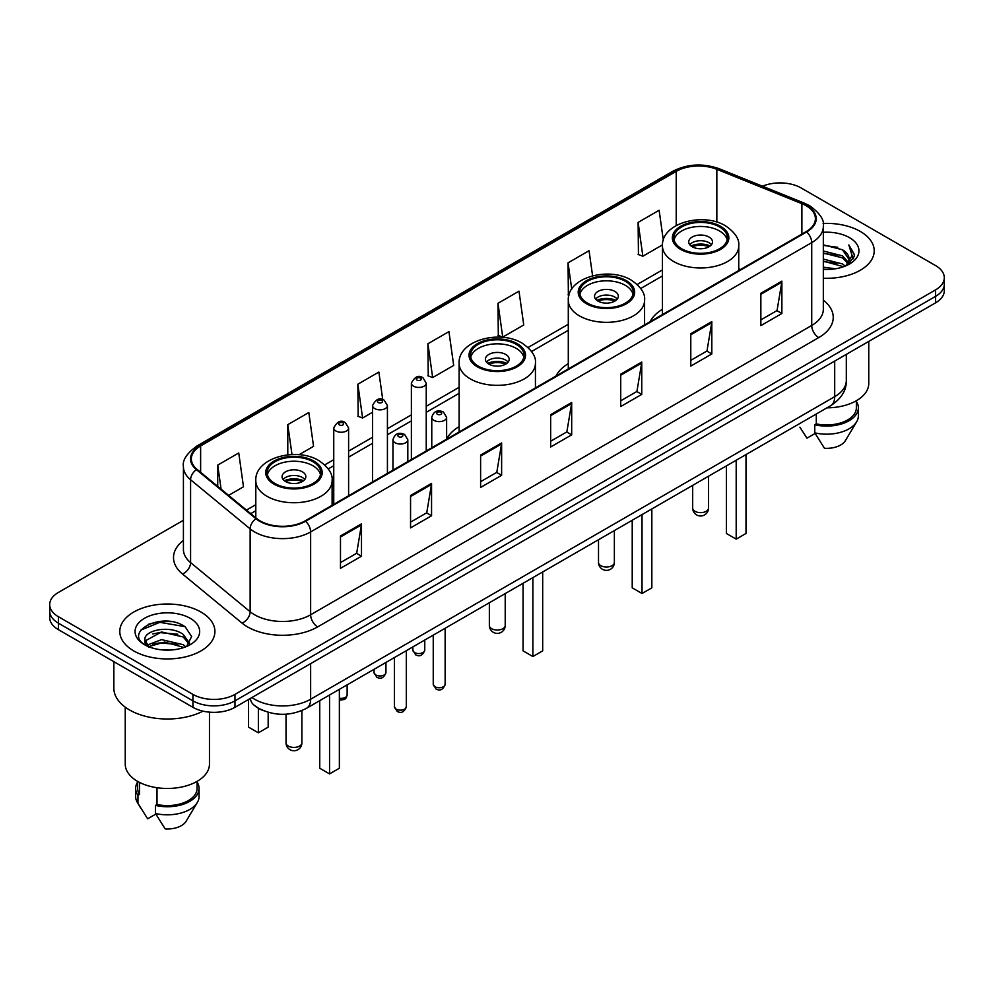 <?xml version="1.0" encoding="UTF-8"?>
<svg xmlns="http://www.w3.org/2000/svg" width="994" height="994" viewBox="0 0 994 994"><rect width="100%" height="100%" fill="white"/><g stroke="black" fill="none" stroke-linecap="round" stroke-linejoin="round"><path stroke-width="1.49" d="M459.129 426.625A52.52 30.317 0 0 0 446.629 439.05M568.295 363.605A52.52 30.317 0 0 0 555.981 376.03M662.451 309.246A52.52 30.317 0 0 0 650.151 321.671M263.497 710.673A29.721 17.159 180 0 1 255.123 706.038L253.768 704.908A19.818 13.257 129.5 0 1 250.314 698.459M171.316 621.66A39.636 22.887 0 0 0 148.118 624.418M183.418 520.272L58.41 592.436A29.721 17.159 0 0 0 49.7 604.576L49.7 617.522A29.721 17.159 0 0 0 58.41 629.662L192.923 707.318A29.721 17.159 0 0 0 234.969 707.318L935.59 302.822A29.721 17.159 0 0 0 944.3 290.683L944.3 284.209A29.721 17.159 0 0 1 935.59 296.349A29.721 17.159 0 0 0 944.3 284.209L944.3 277.736A29.721 17.159 0 0 0 935.59 265.597L801.077 187.941A29.721 17.159 0 0 0 762.485 186.226M49.7 604.576A29.721 17.159 0 0 0 58.41 616.715L192.923 694.384A29.721 17.159 0 0 0 234.969 694.384L234.969 700.845L935.59 296.349L234.969 700.845A29.721 17.159 0 0 1 192.923 700.845A29.721 17.159 0 0 0 234.969 700.845L234.969 707.318M58.41 616.715L58.41 623.188L192.923 700.845L58.41 623.188A29.721 17.159 0 0 1 49.7 611.049A29.721 17.159 0 0 0 58.41 623.188L58.41 629.662M860.282 231.428A47.563 27.459 0 0 0 823.107 223.451A47.563 27.459 0 0 1 860.282 231.428A47.563 27.459 0 0 1 874.211 250.836A47.563 27.459 0 0 0 860.282 231.428M200.987 612.056A47.563 27.459 0 0 0 149.15 606.104A47.563 27.459 0 0 0 119.789 631.476A47.563 27.459 0 0 0 133.718 650.896A47.563 27.459 0 0 0 185.555 656.848A47.563 27.459 0 0 0 214.915 631.476A47.563 27.459 0 0 0 200.987 612.056A47.563 27.459 0 0 0 149.15 606.104A47.563 27.459 0 0 0 119.789 631.476A47.563 27.459 0 0 0 133.718 650.896A47.563 27.459 0 0 0 185.555 656.848A47.563 27.459 0 0 0 214.915 631.476A47.563 27.459 0 0 0 200.987 612.056M806.122 205.733A31.709 18.302 180 0 1 815.403 218.68A31.709 18.302 180 0 1 806.122 231.627L305.034 520.931A31.709 18.302 180 0 1 256.638 518.483L197.085 469.379A31.709 18.302 180 0 1 191.345 458.88A31.709 18.302 180 0 1 200.626 445.933L676.218 171.353A31.709 18.302 180 0 1 716.836 169.303L801.885 203.683A31.709 18.302 180 0 1 806.122 205.733M806.681 205.41A32.504 18.762 0 0 0 802.344 203.31L717.283 168.93A32.504 18.762 0 0 0 675.659 171.03L200.067 445.61A32.504 18.762 0 0 0 196.427 469.64L255.98 518.744A32.504 18.762 0 0 0 305.593 521.254L806.681 231.95A32.504 18.762 0 0 0 806.681 205.41M340.482 535.977L340.482 568.332L361.493 556.205L361.493 523.838L340.482 535.977M340.482 562.592L356.672 553.248L361.418 524.919A7.927 4.572 -120 0 0 361.493 523.838M356.523 553.323L361.493 556.205M410.547 495.521L410.547 527.889L431.558 515.749L431.558 483.382L410.547 495.521M410.547 522.148L426.737 512.792L431.471 484.463A7.927 4.572 -120 0 0 431.558 483.382M426.588 512.879L431.558 515.749M480.611 455.078L480.611 487.433L501.622 475.294L501.622 442.939L480.611 455.078M480.611 481.692L496.789 472.349L501.535 444.007A7.927 4.572 -120 0 0 501.622 442.939M496.652 472.423L501.622 475.294M760.857 293.267L760.857 325.634L781.88 313.495L781.88 281.14L760.857 293.267M760.857 319.894L777.047 310.538L781.793 282.209A7.927 4.572 -120 0 0 781.88 281.14M776.898 310.625L781.88 313.495M690.793 333.723L690.793 366.078L711.816 353.951L711.816 321.584L690.793 333.723M690.793 360.337L706.982 350.994L711.729 322.665A7.927 4.572 -120 0 0 711.816 321.584M706.846 351.081L711.816 353.951M620.728 374.166L620.728 406.534L641.751 394.394L641.751 362.04L620.728 374.166M620.728 400.793L636.918 391.45L641.664 363.108A7.927 4.572 -120 0 0 641.751 362.04M636.781 391.524L641.751 394.394M550.664 414.622L550.664 446.977L571.687 434.85L571.687 402.483L550.664 414.622M550.664 441.237L566.853 431.893L571.6 403.564A7.927 4.572 -120 0 0 571.687 402.483M566.717 431.98L571.687 434.85M823.33 278.233A47.563 27.459 0 0 0 874.211 250.836A47.563 27.459 0 0 1 823.33 278.233M234.969 694.384L935.59 289.875A29.721 17.159 0 0 0 944.3 277.736M299.02 454.718L313.557 446.331L308.811 412.522L287.788 424.649L287.788 454.83M228.608 495.372L243.493 486.787L238.746 452.966L217.723 465.105L217.723 486.401M497.982 303.307L502.728 337.115L523.739 324.976L519.005 291.167L497.982 303.307L498.317 335.463M592.586 275.798L589.057 250.712L568.046 262.851L568.382 295.019M663.321 240.188L659.121 210.268L638.111 222.407L638.446 254.563M382.74 399.6L378.876 372.067L357.852 384.206L358.188 416.374M427.917 343.75L432.663 377.558L453.686 365.432L448.94 331.623L427.917 343.75L428.252 375.918M432.663 377.558L427.917 375.794M502.728 337.115L497.982 335.338M568.966 295.23L568.046 294.895M568.046 262.851L571.736 289.117M638.111 222.407L642.857 256.216L662.489 244.884M642.857 256.216L638.111 254.439M357.852 384.206L362.599 418.014L372.564 412.262M362.599 418.014L357.852 416.237M287.788 424.649L291.988 454.544M217.723 465.105L221.103 489.185M823.33 267.175L835.407 268.79M823.33 269.2L828.921 269.449M823.33 259.086L842.49 263.944L845.223 266.094M823.33 261.111L843.571 266.727M823.33 250.997L842.49 255.856L848.267 262.304M823.33 253.023L842.49 257.868L847.758 263.261M848.59 263.149L848.839 264.106M845.347 266.044A22.402 12.934 0 0 0 849.05 258.925A22.402 12.934 0 0 0 842.49 249.78L849.025 259.422M848.379 263.385L847.547 265.063M826.971 407.826A42.108 24.316 0 0 0 868.756 383.522L868.756 341.402M823.33 269.386A32.305 18.65 0 0 0 849.485 264.031A32.305 18.65 0 0 0 849.485 237.653A32.305 18.65 0 0 0 823.33 232.285M842.49 249.78L823.33 244.835M847.534 265.075L854.194 256.551L854.405 254.551L848.851 244.934L852.094 255.694L845.695 265.907M799.897 427.234L806.954 438.168L815.117 433.459M816.298 413.989L816.298 423.879A29.721 17.159 0 0 0 856.368 407.788L856.368 400.744M816.298 423.879L814.769 424.761L814.769 432.85L824.461 448.282A19.818 11.443 0 0 0 845.372 440.653L856.617 421.854A31.709 18.302 0 0 0 858.356 415.877L858.356 407.788A31.709 18.302 0 0 0 856.368 401.414M814.769 432.85A31.709 18.302 0 0 0 856.617 421.854M814.769 424.761A31.709 18.302 0 0 0 858.356 407.788M848.851 244.934L854.393 254.936M823.33 245.381L837.718 247.295M851.982 256.377L853.349 258.751M823.33 253.47L837.047 255.185M823.33 261.559L837.047 263.273M852.119 255.557L853.585 258.266M719.519 226.93A26.751 15.444 0 0 0 690.37 223.588A26.751 15.444 0 0 0 673.845 237.852A26.751 15.444 0 0 0 681.685 248.773A26.751 15.444 0 0 0 710.847 252.128A26.751 15.444 0 0 0 727.359 237.852A26.751 15.444 0 0 0 719.519 226.93M727.123 239.877A26.751 15.444 0 0 0 719.519 230.981A26.751 15.444 0 0 0 692.01 227.266A26.751 15.444 0 0 0 674.081 239.877M726.39 465.9L726.39 533.467L736.194 539.133L746.009 533.467L746.009 454.581M736.194 539.133L736.194 460.234M709.008 237.044A11.891 6.859 0 0 0 696.048 235.553A11.891 6.859 0 0 0 688.718 241.902A11.891 6.859 0 0 0 692.197 246.748A11.891 6.859 0 0 0 705.156 248.239A11.891 6.859 0 0 0 712.487 241.902A11.891 6.859 0 0 0 709.008 237.044M711.431 244.735A11.891 6.859 0 0 0 709.008 242.71A11.891 6.859 0 0 0 689.774 244.735M690.992 245.94A15.854 9.157 180 0 1 709.517 245.655L709.517 246.437M692.296 246.81A13.866 8.014 180 0 1 708.076 246.475L709.517 245.655M707.852 247.344L708.076 246.475M113.85 661.669L113.85 688.109A53.502 30.889 0 0 0 129.518 709.952A53.502 30.889 0 0 0 203 711.145M125.244 707.169L125.244 764.162A42.108 24.316 0 0 0 137.582 781.346A42.108 24.316 0 0 0 183.468 786.614A42.108 24.316 0 0 0 209.461 764.162L209.461 712.151M161.947 649.865L169.489 650.088M147.124 645.131L161.562 639.627L183.194 644.684L185.816 646.783M148.193 646.734L164.656 642.074L183.194 647.256M144.95 639.701L148.665 646.684M144.987 640.322C142.701 630.382 169.962 624.518 183.194 634.408L189.63 643.292M145.087 640.981L161.513 631.948L183.194 636.968L189.121 643.963M186.574 646.473L191.643 636.533L185.232 626.879C162.569 610.589 122.287 632.06 145.546 645.23L146.702 645.926M190.202 618.293A32.305 18.65 0 0 0 144.515 618.293A32.305 18.65 0 0 0 144.515 644.671A32.305 18.65 0 0 0 190.202 644.671A32.305 18.65 0 0 0 190.202 618.293M137.632 781.383L137.632 788.428A29.721 17.159 0 0 0 139.483 794.405L139.483 782.39M137.632 782.054A31.709 18.302 0 0 0 135.644 788.428L135.644 796.517A31.709 18.302 0 0 0 137.383 802.493A31.709 18.302 0 0 0 137.955 803.376L147.659 818.808L155.822 814.098M137.955 803.376L137.955 795.287L139.483 794.405M135.644 788.428A31.709 18.302 0 0 0 137.955 795.287M149.15 647.342C145.77 645.33 144.403 643.155 145.062 640.832M157.002 787.72L157.002 804.519A29.721 17.159 0 0 0 197.085 788.428L197.085 781.383M157.002 804.519L155.474 805.401L155.474 813.49L165.178 828.921A19.818 11.443 0 0 0 186.089 821.28L197.321 802.493A31.709 18.302 0 0 0 199.061 796.517L199.061 788.428A31.709 18.302 0 0 0 197.085 782.054M155.474 813.49A31.709 18.302 0 0 0 197.321 802.493M155.474 805.401A31.709 18.302 0 0 0 199.061 788.428M140.825 630.121L159.798 622.343L184.797 626.593M152.678 633.911L159.798 632.619L177.802 634.184M152.591 644.199L159.798 642.882L177.777 644.46M625.35 281.302A26.751 15.444 0 0 0 596.201 277.947A26.751 15.444 0 0 0 579.688 292.224A26.751 15.444 0 0 0 587.516 303.145A26.751 15.444 0 0 0 616.678 306.487A26.751 15.444 0 0 0 633.19 292.224A26.751 15.444 0 0 0 625.35 281.302M632.954 294.236A26.751 15.444 0 0 0 625.35 285.34A26.751 15.444 0 0 0 597.841 281.637A26.751 15.444 0 0 0 579.912 294.236M632.221 520.272L632.221 587.839L642.025 593.493L651.84 587.839L651.84 508.94M642.025 593.493L642.025 514.606M614.851 291.404A11.891 6.859 0 0 0 601.892 289.925A11.891 6.859 0 0 0 594.549 296.262A11.891 6.859 0 0 0 598.028 301.12A11.891 6.859 0 0 0 610.987 302.611A11.891 6.859 0 0 0 618.33 296.262A11.891 6.859 0 0 0 614.851 291.404M617.274 299.095A11.891 6.859 0 0 0 614.851 297.069A11.891 6.859 0 0 0 595.605 299.095M596.835 300.312A15.854 9.157 180 0 1 615.348 300.014L615.348 300.809M598.127 301.17A13.866 8.014 180 0 1 613.919 300.847L615.348 300.014M613.683 301.704L613.919 300.847M516.197 344.322A26.751 15.444 0 0 0 487.048 340.967A26.751 15.444 0 0 0 470.522 355.243A26.751 15.444 0 0 0 478.362 366.165A26.751 15.444 0 0 0 507.524 369.507A26.751 15.444 0 0 0 524.037 355.243A26.751 15.444 0 0 0 516.197 344.322M523.801 357.256A26.751 15.444 0 0 0 516.197 348.36A26.751 15.444 0 0 0 488.688 344.657A26.751 15.444 0 0 0 470.758 357.256M523.068 583.292L523.068 650.859L532.871 656.525L542.687 650.859L542.687 571.96M532.871 656.525L532.871 577.626M505.685 354.436A11.891 6.859 0 0 0 492.726 352.945A11.891 6.859 0 0 0 485.395 359.281A11.891 6.859 0 0 0 488.874 364.139A11.891 6.859 0 0 0 501.833 365.63A11.891 6.859 0 0 0 509.176 359.281A11.891 6.859 0 0 0 505.685 354.436M508.108 362.114A11.891 6.859 0 0 0 505.685 360.089A11.891 6.859 0 0 0 486.451 362.114M487.669 363.332A15.854 9.157 180 0 1 506.194 363.046L506.194 363.829M488.973 364.202A13.866 8.014 180 0 1 504.753 363.866L506.194 363.046M504.53 364.723L504.753 363.866M312.874 461.701A26.751 15.444 0 0 0 283.725 458.358A26.751 15.444 0 0 0 267.2 472.622A26.751 15.444 0 0 0 275.04 483.544A26.751 15.444 0 0 0 304.201 486.898A26.751 15.444 0 0 0 320.714 472.622A26.751 15.444 0 0 0 312.874 461.701M320.478 474.647A26.751 15.444 0 0 0 312.874 465.751A26.751 15.444 0 0 0 285.365 462.048A26.751 15.444 0 0 0 267.436 474.647M319.745 700.671L319.745 768.238L329.548 773.904L339.364 768.238L339.364 689.351M329.548 773.904L329.548 695.017M248.562 700.621L248.562 727.148L258.365 732.814L268.169 727.148L268.169 712.3M258.365 732.814L258.365 708.275M302.362 471.815A11.891 6.859 0 0 0 289.403 470.336A11.891 6.859 0 0 0 282.072 476.673A11.891 6.859 0 0 0 285.551 481.531A11.891 6.859 0 0 0 298.511 483.009A11.891 6.859 0 0 0 305.854 476.673A11.891 6.859 0 0 0 302.362 471.815M304.785 479.506A11.891 6.859 0 0 0 302.362 477.48A11.891 6.859 0 0 0 283.128 479.506M284.346 480.723A15.854 9.157 180 0 1 302.872 480.425L302.872 481.22M285.651 481.581A13.866 8.014 180 0 1 301.443 481.258L302.872 480.425M301.207 482.115L301.443 481.258M251.917 697.527A39.636 22.887 0 0 0 254.588 699.229A39.636 22.887 0 0 0 310.637 699.229L834.699 396.668A39.636 22.887 0 0 0 846.316 380.478C846.602 390.319 841.359 398.731 830.599 405.738L306.525 708.3A19.818 11.443 60 0 0 310.637 699.229L310.637 663.632M834.699 361.071L834.699 396.668A19.818 11.443 60 0 1 830.599 405.738M935.59 302.822L935.59 289.875M192.923 707.318L192.923 694.384M823.33 300.213A49.538 28.602 180 0 1 818.733 337.6L317.645 626.903A9.903 5.715 60 0 1 310.637 614.777L811.725 325.473A39.636 22.887 0 0 0 823.33 309.283L823.33 226.446A39.636 22.887 180 0 1 811.725 242.623A9.903 5.715 -120 0 0 806.681 231.95M317.645 626.903A49.538 28.602 180 0 1 247.581 626.903A49.538 28.602 180 0 1 242.027 623.089L182.474 573.985A49.538 28.602 180 0 1 183.418 540.413M254.588 614.777A39.636 22.887 0 0 0 310.637 614.777L310.637 531.927A39.636 22.887 180 0 1 250.14 528.87L190.587 479.767A39.636 22.887 180 0 1 183.418 466.646L183.418 549.483A39.636 22.887 0 0 0 190.587 562.604L250.14 611.72A39.636 22.887 0 0 0 254.588 614.777M823.33 226.446C824.647 220.258 820.1 213.35 809.675 205.733L804.457 203.198A9.903 4.635 112 0 0 802.344 203.31M804.457 203.198L719.407 168.818C702.994 163.004 687.413 163.848 672.665 171.341A9.903 5.715 60 0 1 675.659 171.03M200.067 445.61A9.903 5.715 -120 0 0 197.073 445.921C186.797 453.314 182.237 460.222 183.418 466.646M196.427 469.64A9.903 6.623 129.5 0 0 190.587 479.767L190.587 562.604A9.903 6.623 -50.5 0 1 182.474 573.985M719.407 168.818A9.903 4.635 112 0 0 717.283 168.93M255.98 518.744A9.903 6.623 129.5 0 0 250.14 528.87L250.14 611.72A9.903 6.623 -50.5 0 1 242.027 623.089M305.593 521.254A9.903 5.715 60 0 1 310.637 531.927L811.725 242.623L811.725 325.473A9.903 5.715 60 0 0 818.733 337.6M200.626 445.933L200.626 472.299M801.885 203.683L801.885 234.062M716.836 169.303L716.836 222.097M740.53 269.486L738.753 268.778M676.218 171.353L676.218 225.526M662.451 269.908L637.216 284.483M568.295 324.28L528.05 347.502M459.129 387.3L426.24 406.285M411.379 414.871L387.424 428.7M372.564 437.273L348.608 451.102M333.748 459.688L324.727 464.894M255.806 504.679L246.45 510.084M550.664 415.654L571.6 403.564M620.728 375.198L641.664 363.108M690.793 334.742L711.729 322.665M760.857 294.299L781.793 282.209M480.611 456.097L501.535 444.007M410.547 496.553L431.471 484.463M340.482 536.996L361.418 524.919M680.629 249.382A28.242 16.302 0 0 0 720.575 249.382A28.242 16.302 0 0 0 720.575 226.321A28.242 16.302 0 0 0 680.629 226.321A28.242 16.302 0 0 0 680.629 249.382M738.753 270.517L738.753 245.94A38.145 22.03 180 0 1 715.195 266.293A38.145 22.03 180 0 1 673.634 261.521A38.145 22.03 180 0 1 662.451 245.94L662.451 314.564M694.992 511.301A7.927 4.572 180 0 1 692.681 508.071A7.927 7.927 0 0 0 704.572 514.929A7.927 7.927 0 0 0 708.536 508.071A7.927 4.572 180 0 1 706.212 511.301A7.927 4.572 180 0 1 694.992 511.301M586.472 303.742A28.242 16.302 0 0 0 626.406 303.742A28.242 16.302 0 0 0 626.406 280.693A28.242 16.302 0 0 0 586.472 280.693A28.242 16.302 0 0 0 586.472 303.742M644.584 324.876L644.584 300.312A38.145 22.03 180 0 1 621.039 320.652A38.145 22.03 180 0 1 579.465 315.881A38.145 22.03 180 0 1 568.295 300.312L568.295 368.936M600.836 565.673A7.927 4.572 180 0 1 598.512 562.43A7.927 7.927 0 0 0 610.403 569.301A7.927 7.927 0 0 0 614.367 562.43A7.927 4.572 180 0 1 612.043 565.673A7.927 4.572 180 0 1 600.836 565.673M477.306 366.774A28.242 16.302 0 0 0 517.253 366.774A28.242 16.302 0 0 0 517.253 343.713A28.242 16.302 0 0 0 477.306 343.713A28.242 16.302 0 0 0 477.306 366.774M535.431 387.908L535.431 363.332A38.145 22.03 180 0 1 511.873 383.672A38.145 22.03 180 0 1 470.311 378.9A38.145 22.03 180 0 1 459.129 363.332L459.129 431.955M491.67 628.693A7.927 4.572 180 0 1 489.359 625.45A7.927 7.927 0 0 0 501.249 632.321A7.927 7.927 0 0 0 505.213 625.45A7.927 4.572 180 0 1 502.889 628.693A7.927 4.572 180 0 1 491.67 628.693M273.984 484.153A28.242 16.302 0 0 0 313.93 484.153A28.242 16.302 0 0 0 313.93 461.104A28.242 16.302 0 0 0 273.984 461.104A28.242 16.302 0 0 0 273.984 484.153M332.108 505.287L332.108 480.723A38.145 22.03 180 0 1 308.55 501.063A38.145 22.03 180 0 1 266.988 496.292A38.145 22.03 180 0 1 255.806 480.723L255.806 517.799M288.347 746.072A7.927 4.572 180 0 1 286.036 742.841A7.927 7.927 0 0 0 297.927 749.7A7.927 7.927 0 0 0 301.89 742.841A7.927 4.572 180 0 1 299.567 746.072A7.927 4.572 180 0 1 288.347 746.072M445.138 684.307C443.187 689.65 440.143 691.215 436.018 689.004L433.247 684.307A5.939 3.429 0 0 0 434.999 686.73A5.939 3.429 0 0 0 441.473 687.475A5.939 3.429 0 0 0 445.138 684.307L445.138 628.27M433.943 420.363A7.43 4.287 180 0 1 431.769 417.331C433.67 411.23 437.559 409.466 443.423 412.025L446.629 417.331A7.43 4.287 180 0 1 442.044 421.294A7.43 4.287 180 0 1 433.943 420.363M440.951 412.274A2.473 1.429 0 0 0 437.447 412.274A2.473 1.429 0 0 0 437.447 414.299A2.473 1.429 0 0 0 440.951 414.299A2.473 1.429 0 0 0 440.951 412.274M406.322 706.722C404.372 712.064 401.327 713.63 397.202 711.418L394.444 706.722A5.939 3.429 0 0 0 396.184 709.144A5.939 3.429 0 0 0 402.657 709.89A5.939 3.429 0 0 0 406.322 706.722L406.322 650.685M395.127 442.777A7.43 4.287 180 0 1 392.953 439.746C394.854 433.645 398.743 431.881 404.608 434.44L407.813 439.746A7.43 4.287 180 0 1 403.229 443.709A7.43 4.287 180 0 1 395.127 442.777M402.135 434.689A2.473 1.429 0 0 0 398.631 434.689A2.473 1.429 0 0 0 398.631 436.701A2.473 1.429 0 0 0 402.135 436.701A2.473 1.429 0 0 0 402.135 434.689M414.61 652.549A5.939 3.429 0 0 0 421.083 653.294A5.939 3.429 0 0 0 424.761 650.126C422.798 655.468 419.754 657.034 415.629 654.822L412.87 650.126A5.939 3.429 0 0 0 414.61 652.549M426.24 450.941L426.24 383.15A7.43 4.287 180 0 1 421.655 387.113A7.43 4.287 180 0 1 413.554 386.181A7.43 4.287 180 0 1 411.379 383.15L411.379 459.526M417.058 380.118A2.473 1.429 0 0 0 420.561 380.118A2.473 1.429 0 0 0 420.561 378.093A2.473 1.429 0 0 0 417.058 378.093A2.473 1.429 0 0 0 417.058 380.118M375.794 674.963A5.939 3.429 0 0 0 382.268 675.709A5.939 3.429 0 0 0 385.945 672.54C383.982 677.883 380.938 679.449 376.813 677.237L374.055 672.54A5.939 3.429 0 0 0 375.794 674.963M387.424 473.355L387.424 405.564A7.43 4.287 180 0 1 382.839 409.528A7.43 4.287 180 0 1 374.738 408.596A7.43 4.287 180 0 1 372.564 405.564L372.564 481.928M378.242 402.52A2.473 1.429 0 0 0 381.746 402.52A2.473 1.429 0 0 0 381.746 400.507A2.473 1.429 0 0 0 378.242 400.507A2.473 1.429 0 0 0 378.242 402.52M339.364 698.21A5.939 3.429 0 0 0 347.13 694.943L346.397 697.626L344.694 699.428L339.364 700.211M348.608 495.757L348.608 427.967A7.43 4.287 180 0 1 344.023 431.93A7.43 4.287 180 0 1 335.922 430.998A7.43 4.287 180 0 1 333.748 427.967L333.748 504.343M339.426 424.935A2.473 1.429 0 0 0 342.93 424.935A2.473 1.429 0 0 0 342.93 422.91A2.473 1.429 0 0 0 339.426 422.91A2.473 1.429 0 0 0 339.426 424.935M306.525 708.3C290.583 716.314 274.63 716.314 258.688 708.3L253.768 704.908M846.316 380.478L846.316 354.361M672.665 171.341L197.073 445.921M662.451 275.947L640.72 288.496M568.295 330.306L531.566 351.516M459.129 393.326L426.24 412.324M411.379 420.897L387.424 434.726M372.564 443.312L348.608 457.141M333.748 465.714L328.244 468.895M255.806 510.717L250.761 513.637M738.753 245.94C739.586 239.231 735.175 232.521 725.521 225.837C703.031 211.921 661.134 223.078 662.451 245.94M708.536 476.213L708.536 508.071M692.681 485.358L692.681 508.071M140.601 807.874L137.383 802.493M644.584 300.312C645.417 293.59 641.018 286.893 631.364 280.196C608.875 266.28 566.965 277.45 568.295 300.312M614.367 530.572L614.367 562.43M598.512 539.73L598.512 562.43M535.431 363.332C536.263 356.61 531.852 349.913 522.198 343.216C499.709 329.3 457.812 340.47 459.129 363.332M505.213 593.604L505.213 625.45M489.359 602.749L489.359 625.45M332.108 480.723C332.94 474.001 328.529 467.304 318.875 460.607C296.386 446.691 254.489 457.861 255.806 480.723M301.89 710.598L301.89 742.841M286.036 714.201L286.036 742.841M433.247 684.307L433.247 635.141M431.769 447.747L431.769 417.331M446.629 439.174L446.629 417.331M394.444 706.722L394.444 657.556M392.953 470.162L392.953 439.746M407.813 461.576L407.813 439.746M424.761 650.126L424.761 640.049M426.24 383.15L423.034 377.844C418.722 374.738 414.846 376.502 411.379 383.15M412.87 650.126L412.87 646.908M385.945 672.54L385.945 662.451M387.424 405.564L384.218 400.259C379.907 397.14 376.03 398.917 372.564 405.564M374.055 672.54L374.055 669.322M347.13 694.943L347.13 684.866M348.608 427.967L345.403 422.674C341.104 419.555 337.214 421.319 333.748 427.967"/></g></svg>
